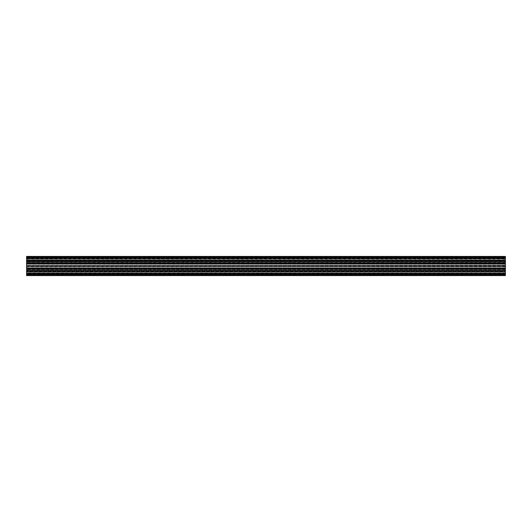 <?xml version="1.0" encoding="UTF-8"?>
<svg xmlns="http://www.w3.org/2000/svg" width="532" height="532" viewBox="0 0 532 532"><rect width="100%" height="100%" fill="white"/><g stroke="black" fill="none" stroke-linecap="round" stroke-linejoin="round"><path stroke-width="0.4" stroke-dasharray="2.66 2" d="M505.4 260.826L505.4 256.903L26.6 256.903L505.4 256.903L26.6 256.903L505.4 257.023L505.4 258.173L26.6 258.173L26.6 257.023L26.6 258.818L505.4 258.818L505.4 258.173L26.6 258.173L26.6 258.818L505.4 258.818L505.4 260.121L26.6 260.121L26.6 258.818L26.6 260.461L26.6 259.968L505.4 259.968L505.4 260.447L26.6 260.121L26.6 260.826L505.4 260.826L26.6 260.826L26.6 259.968L505.4 259.968L505.4 260.826M26.6 264.238L505.4 264.278L505.4 263.799L505.4 265.548L26.6 265.548L505.4 265.548L26.6 265.548L505.4 265.282L505.4 263.938L26.6 263.938L26.6 265.282L26.6 263.799L505.4 263.799L26.6 263.938L505.4 263.839L505.4 264.278L26.6 264.278L26.6 263.699L505.4 263.699L505.4 261.165L505.4 263.559L26.6 263.44L26.6 262.602L26.6 263.007L505.4 263.127L505.4 261.165L505.4 263.559L505.4 262.602L505.4 263.127L26.6 263.127L505.4 263.007L505.4 262.602L26.6 262.742L26.6 263.127L505.4 263.127L26.6 263.127L505.4 263.127L505.4 263.526L26.6 263.699L505.4 263.699L26.6 263.526L26.6 262.602L505.4 262.735L505.4 265.747L26.6 265.747L26.6 262.735L505.4 262.742L26.6 262.735L26.6 261.305L505.4 261.305L26.6 261.165L26.6 264.238L505.4 264.238L505.4 263.699L505.4 264.238L26.6 264.238M505.4 261.837L26.6 261.711L505.4 261.711L26.6 261.551L26.6 259.084L505.4 259.084L26.6 259.204L26.6 258.552L26.6 259.084L505.4 259.084L26.6 259.204L26.6 258.552L26.6 259.084L505.4 259.084L505.4 258.552L505.4 259.084L505.4 258.552L26.6 258.552L505.4 258.432L26.6 258.552L26.6 257.907L26.6 258.432L505.4 258.552L26.6 258.552L505.4 258.552L26.6 258.552L26.6 258.133L505.4 258.432L505.4 257.142L26.6 257.142L26.6 257.907L505.4 257.907L505.4 258.432L26.6 258.133L26.6 257.142L26.6 257.907L505.4 257.907L505.4 257.142L505.4 258.133L26.6 258.133L26.6 257.142L505.4 257.142L505.4 260.447L26.6 260.447L505.4 260.447L26.6 260.447L505.4 260.447L26.6 260.447L505.4 260.447L26.6 260.447L505.4 260.447L505.4 261.551L505.4 259.204L505.4 259.968L505.4 259.204L26.6 259.204L505.4 259.084L26.6 259.204L26.6 260.447L505.4 260.447L26.6 260.447L26.6 261.837L505.4 261.837L26.6 261.837M505.4 271.553L505.4 273.661L26.6 273.661L505.4 273.661L505.4 275.097L26.6 275.097L505.4 274.978L26.6 275.097L505.4 274.978L505.4 273.827L26.6 273.827L26.6 274.978L26.6 273.182L505.4 273.182L505.4 273.827L26.6 273.827L26.6 273.182L505.4 273.182L505.4 271.879L26.6 271.879L26.6 273.182L26.6 271.174L505.4 271.174L505.4 271.879L26.6 271.879L26.6 271.539L26.6 272.032L505.4 272.032L505.4 271.174L26.6 271.174L26.6 272.032L505.4 272.032L505.4 271.553L505.4 271.985L505.4 271.553L26.6 271.553L26.6 271.174L26.6 271.553L505.4 271.553L26.6 271.553L505.4 271.553L26.6 271.553L505.4 271.553L26.6 271.553L505.4 271.553L505.4 270.449L505.4 272.796L505.4 271.553L26.6 271.553L505.4 271.539M26.6 267.722L505.4 267.722L505.4 268.201L505.4 265.548L505.4 266.452L26.6 266.452L26.6 265.548L26.6 266.718L505.4 266.452L26.6 266.452L505.4 266.718L505.4 268.062L26.6 268.062L26.6 266.718L26.6 268.201L505.4 268.201L26.6 268.201L505.4 268.161L505.4 267.722L26.6 267.722L26.6 268.161L26.6 267.722M505.4 270.163L26.6 270.289L505.4 270.289L26.6 270.449L26.6 273.448L26.6 272.916L505.4 272.916L26.6 272.796L26.6 273.448L26.6 272.916L505.4 272.916L505.4 273.448L505.4 272.916L505.4 273.448L26.6 273.448L505.4 273.448L26.6 273.448L505.4 273.448L26.6 273.448L505.4 273.568L505.4 274.093L505.4 273.448L26.6 273.448L26.6 274.093L505.4 274.093L505.4 274.858L505.4 274.379L505.4 274.858L505.4 274.499L505.4 274.858L26.6 274.858L26.6 274.093L505.4 274.093L505.4 274.858L26.6 274.858L26.6 273.568L505.4 273.568L26.6 273.867L26.6 274.858L26.6 274.379L26.6 274.858L505.4 274.858L26.6 274.858L505.4 274.858L505.4 273.867L26.6 273.867L26.6 274.858L505.4 274.858L505.4 272.796L26.6 272.796L26.6 272.032L26.6 272.796L505.4 272.796L26.6 272.916L505.4 272.916L26.6 272.796L26.6 270.309L505.4 270.309L26.6 270.163L505.4 270.163L26.6 270.163M26.6 266.253L26.6 269.265L505.4 268.973L26.6 268.973L26.6 267.762L26.6 268.301L505.4 268.301L505.4 267.762L26.6 267.762L505.4 267.762L26.6 267.762L505.4 267.762L505.4 268.474L26.6 268.474L505.4 268.301L505.4 270.835L505.4 268.441L505.4 270.835L505.4 268.441L26.6 268.56L505.4 268.607L26.6 268.607L26.6 270.835L505.4 270.695L26.6 270.695L26.6 269.265L505.4 269.398L26.6 269.398L26.6 268.993L505.4 268.993L505.4 269.398L505.4 268.873L26.6 268.873L505.4 268.993L505.4 269.398L26.6 269.259L26.6 268.873L505.4 268.873L26.6 268.873L505.4 268.873L505.4 268.474L26.6 268.474L26.6 269.398L505.4 269.259L26.6 269.259L505.4 269.265L505.4 266.253L26.6 266L505.4 266.253M26.6 275.576L505.4 275.576L26.6 275.576L26.6 275.097L505.4 275.097L505.4 275.576L505.4 274.618L26.6 274.618L26.6 275.576L26.6 275.097L505.4 275.097L505.4 275.576L26.6 275.576M26.6 268.906L505.4 268.906L26.6 269.026L26.6 268.56M26.6 269.026L26.6 274.618M26.6 268.441L26.6 270.835L26.6 269.265L505.4 269.259L26.6 269.265L26.6 268.441L505.4 268.441M26.6 261.644L26.6 261.165L505.4 261.165L26.6 261.165L505.4 261.165L26.6 261.165L26.6 263.393L505.4 263.393L26.6 263.559L26.6 261.644L505.4 261.644L26.6 261.644M26.6 256.424L26.6 256.903L505.4 256.903L505.4 256.424L505.4 257.382L26.6 257.382L26.6 256.424L26.6 256.903L505.4 256.903L505.4 256.424L26.6 256.424M26.6 262.974L505.4 263.094L26.6 262.974L26.6 257.382M26.6 263.094L505.4 263.094L26.6 263.094L26.6 263.44M26.6 274.379L505.4 274.379L26.6 274.379M26.6 271.865L505.4 271.865L26.6 271.865M26.6 272.796L505.4 272.916L26.6 272.796M26.6 265.814L505.4 266M505.4 263.094L505.4 263.44M505.4 262.974L505.4 257.382M505.4 269.026L505.4 274.618M505.4 268.906L505.4 268.56M505.4 257.142L505.4 257.621L505.4 257.142L26.6 257.142L505.4 257.142M505.4 260.015L26.6 260.015L505.4 260.015M505.4 270.835L26.6 270.835L505.4 270.835M505.4 271.985L26.6 271.985L505.4 271.985M26.6 266.572L505.4 266.572L26.6 266.572M505.4 268.201L26.6 268.201L505.4 268.201M26.6 269.398L505.4 269.398L26.6 269.398M26.6 273.568L505.4 273.568L26.6 273.568M26.6 273.661L505.4 273.661L26.6 273.661M505.4 270.309L26.6 270.309L505.4 270.309M26.6 274.858L505.4 274.858L26.6 274.858M26.6 262.602L505.4 262.602L26.6 262.602M26.6 258.339L505.4 258.339L26.6 258.339M505.4 261.691L26.6 261.691L505.4 261.691M26.6 259.204L505.4 259.204L26.6 259.204M26.6 257.621L505.4 257.621L26.6 257.621M505.4 263.559L26.6 263.559M505.4 265.428L26.6 265.428L505.4 265.428M26.6 263.799L505.4 263.799L26.6 263.799M26.6 258.432L505.4 258.432L26.6 258.432M26.6 260.607L505.4 260.607L26.6 260.607M26.6 257.874L505.4 257.874L26.6 257.874M26.6 274.126L505.4 274.126L26.6 274.126M26.6 271.393L505.4 271.393L26.6 271.393M26.6 275.456L505.4 275.456L26.6 275.456M26.6 274.499L505.4 274.499L26.6 274.499M505.4 270.356L26.6 270.356L505.4 270.356M505.4 269.604L26.6 269.604L505.4 269.604M26.6 266.186L505.4 266.186M26.6 256.544L505.4 256.544L26.6 256.544M26.6 257.501L505.4 257.501L26.6 257.501M505.4 263.027L26.6 263.027L505.4 263.027M505.4 262.396L26.6 262.396L505.4 262.396M26.6 260.135L505.4 260.135L26.6 260.135"/><path stroke-width="0.8" d="M26.6 274.618L26.6 275.576L505.4 275.576L505.4 274.618L26.6 274.618L26.6 268.441L505.4 268.441L26.6 268.56M26.6 266.253L505.4 266.186L26.6 266.253L26.6 268.441M26.6 266.186L505.4 266L505.4 263.44L26.6 263.44L505.4 263.559M505.4 265.747L26.6 266M26.6 265.747L26.6 263.559M26.6 263.094L505.4 263.094L26.6 262.974L26.6 263.44M26.6 262.974L26.6 256.424L505.4 256.424L505.4 257.382L26.6 257.382M505.4 262.974L505.4 257.382M505.4 263.094L505.4 263.44M505.4 266.253L505.4 268.441M26.6 268.906L505.4 268.906L505.4 268.56M505.4 268.906L505.4 274.618M505.4 269.026L26.6 269.026M26.6 265.814L505.4 265.814"/></g></svg>
